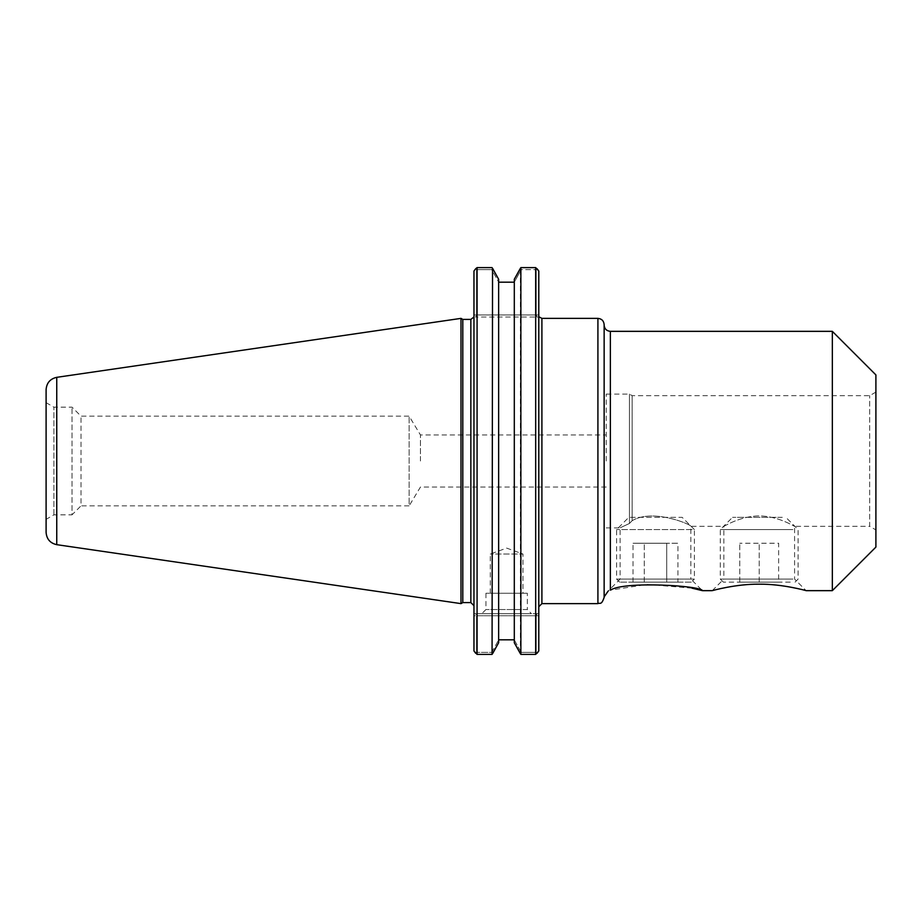 <?xml version="1.0" encoding="UTF-8"?>
<svg xmlns="http://www.w3.org/2000/svg" width="922" height="922" viewBox="0 0 922 922"><rect width="100%" height="100%" fill="white"/><g stroke="black" fill="none" stroke-linecap="round" stroke-linejoin="round"><path stroke-width="0.69" stroke-dasharray="4.61 3.46" d="M498.641 279.262L498.641 282.063L491.726 269.639L492.544 268.279L491.726 269.639L476.559 269.639L476.559 314.955L536.201 314.955L537.065 317.03L475.694 317.03L538.794 317.03L538.794 606.734L538.794 317.03L537.065 317.03L536.201 314.955L536.201 269.639L536.201 314.955L476.559 314.955L476.559 269.639L491.726 269.639L498.641 282.063L498.641 279.262L498.641 642.738M604.141 324.602L604.141 597.398M604.141 325.12L604.141 596.384M604.141 487.035L604.141 434.965M832.336 590.656L832.336 331.344M692.007 588.167L647.209 584.398L610.364 590.184L610.364 331.344M712.268 590.656L723.839 579.085L794.58 579.085L723.839 579.085L723.839 526.335C723.655 526.75 740.032 515.986 759.209 515.94C778.387 515.986 794.764 526.75 794.58 526.335C794.764 526.75 778.387 515.986 759.209 515.94C740.032 515.986 723.655 526.75 723.839 526.335L690.855 526.335L690.855 579.085L620.114 579.085L690.855 579.085L702.414 590.656M632.146 520.688L629.438 523.477C617.129 529.216 617.129 529.216 629.438 523.477C617.129 529.216 617.129 529.216 629.438 523.477L632.146 520.688C653.225 507.976 692.318 525.067 690.855 526.335C692.318 525.067 653.225 507.976 632.146 520.688C653.225 507.976 692.318 525.067 690.855 526.335C692.318 525.067 653.225 507.976 632.146 520.688L632.146 395.665L632.146 520.688M875.9 529.92L875.9 392.081L875.9 529.92L869.688 526.335L869.688 395.665L869.688 526.335L794.58 526.335L794.58 579.085L806.139 590.656M629.438 523.477L629.438 394.097L629.438 523.477M606.215 461L606.215 394.097L606.215 461M420.455 461L420.455 434.965L420.455 461M875.9 547.092L875.9 374.908M498.641 282.19L498.641 639.937L498.641 282.19L514.303 282.19L521.207 269.639L536.201 269.639L521.207 269.639L520.4 268.279L521.207 269.639L514.303 282.063L514.303 279.262L514.303 639.81L514.303 282.19M514.303 279.262L514.303 642.738M514.303 639.937L521.207 652.361L520.4 653.721L521.207 652.361L536.201 652.361L536.201 615.758L536.201 652.361L521.207 652.361L514.303 639.937M537.088 653.249L536.201 652.361L537.088 653.249L535.682 654.389L535.682 267.611L537.088 268.751L536.201 269.639L537.088 268.751M491.726 652.361L498.641 639.937L491.726 652.361L476.559 652.361L491.726 652.361L492.544 653.721L491.726 652.361M476.559 615.758L476.559 652.361L476.559 615.758L536.201 615.758L473.966 615.758L473.966 650.99L473.966 613.683L473.966 615.758L476.559 615.758L475.694 613.683L473.966 613.683L475.694 613.683L476.559 615.758M475.671 653.249L476.559 652.361L475.671 653.249L477.077 654.389L492.071 654.389L492.544 653.721M514.303 639.81L498.641 639.81M537.065 613.683L536.201 615.758L538.794 615.758L538.794 613.683L475.694 613.683L537.065 613.683L536.201 615.758L538.794 615.758L538.794 650.99L538.794 613.683L537.065 613.683M475.694 317.03L476.559 314.955L473.966 314.955L473.966 271.01L473.966 317.03L473.966 314.955L476.559 314.955L475.694 317.03L473.966 317.03L475.694 317.03M476.559 269.639L475.671 268.751L476.559 269.639M473.966 461L473.966 605.696L473.966 461M473.966 650.99L473.966 271.01M462.798 319.415L462.798 602.585M527.326 593.261L485.94 593.261L527.326 593.261L527.326 609.534L485.94 609.534L527.326 609.534L531.475 613.683L481.791 613.683L531.475 613.683M490.308 593.261L490.308 554.041L506.639 548.094L522.97 554.041L490.308 554.041L522.97 554.041L522.97 593.261L490.308 593.261L522.97 593.261M520.4 653.721L520.4 268.279M538.794 271.01L538.794 650.99M492.544 268.279L492.071 654.389M477.077 654.389L477.077 267.611L475.671 268.751M520.872 654.389L535.682 654.389M461 603.622L461 318.378M606.215 487.035L420.455 487.035L409.138 505.855L409.138 416.145L409.138 505.855L81.009 505.855L81.009 416.145L81.009 505.855L72.031 514.833L72.031 407.167L72.031 514.833L53.914 514.833L46.1 519.34L46.1 402.66L46.1 519.34M53.914 514.833L53.914 407.167L53.914 514.833M46.1 532.351L46.1 389.649M792.897 579.085L720.312 579.085L792.897 579.085M790.246 582.151L723.378 582.151L790.246 582.151M792.897 529.574L720.312 529.574L792.897 529.574M778.652 582.151L739.755 582.151L778.652 582.151L778.652 543.254L739.755 543.254L778.652 543.254L778.652 582.151M782.282 517.323L732.564 517.323L782.282 517.323M759.209 582.151L759.209 543.254L759.209 582.151M739.755 582.151L739.755 543.254L739.755 582.151M691.316 582.151L619.653 582.151L691.316 582.151L694.381 579.085L616.588 579.085L694.381 579.085L694.381 529.574L616.588 529.574L694.381 529.574L682.13 517.323L628.839 517.323L682.13 517.323M677.947 582.151L633.022 582.151L677.947 582.151L677.947 543.254L666.71 543.254L677.947 543.254M666.71 582.151L666.71 543.254L633.022 543.254L666.71 543.254L666.71 582.151M644.259 582.151L644.259 543.254L644.259 582.151M633.022 582.151L633.022 543.254M541.906 318.378L541.906 603.622M597.917 603.622L597.917 318.378M536.201 314.955L538.794 314.955L536.201 314.955M470.854 602.585L470.854 319.415M56.749 377.329L56.749 544.672M606.215 527.903L620.114 527.903L620.114 579.085L608.14 591.071M875.9 392.081L869.688 395.665L632.146 395.665L629.438 394.097L606.215 394.097M46.1 402.66L53.914 407.167L72.031 407.167L80.998 416.145L409.138 416.145L420.455 434.965L606.215 434.965M485.94 593.261L485.94 609.534L481.791 613.683M795.041 582.151L798.106 579.085L798.106 529.574L785.855 517.323M723.378 582.151L720.312 579.085L720.312 529.574L732.564 517.323M619.653 582.151L616.588 579.085L616.588 529.574L628.839 517.323"/><path stroke-width="1.38" d="M604.141 461L604.141 324.602C603.772 320.821 601.697 318.747 597.917 318.378L597.917 603.622C599.911 602.423 601.351 605.754 604.141 597.398L604.141 461M604.141 596.384L604.141 487.035M604.141 434.965L604.141 325.12C604.509 328.9 606.584 330.975 610.364 331.344L832.336 331.344L832.336 590.656L806.139 590.656C806.185 590.633 782.213 583.88 759.209 584.179C736.205 583.88 712.233 590.633 712.268 590.656C712.233 590.633 736.205 583.88 759.209 584.179C782.213 583.88 806.185 590.633 806.139 590.656M610.364 331.344L610.364 590.184C607.46 591.279 607.46 591.279 610.364 590.184C607.46 591.279 607.46 591.279 610.364 590.184C624.113 580.814 701.826 585.781 702.414 590.656L692.007 588.167M608.209 591.025L604.141 596.88M832.336 331.344L875.9 374.908L875.9 547.092L832.336 590.656M498.641 279.262L492.544 268.279L498.641 279.262L498.641 642.738L492.071 654.389L492.544 268.279M520.4 268.279L514.303 279.262L520.872 267.611L535.682 267.611L520.872 267.611L520.872 654.389L514.303 642.738L514.303 279.262M514.303 282.19L498.641 282.19M537.088 653.249L538.794 650.99L535.682 654.389L520.872 654.389M498.641 639.81L514.303 639.81M492.071 654.389L477.077 654.389L473.966 650.99L475.671 653.249M514.303 642.738L520.4 653.721M492.544 653.721L498.641 642.738M537.088 268.751L538.794 271.01L535.682 267.611L535.682 654.389M473.966 271.01L475.671 268.751L473.966 271.01L473.966 650.99M462.798 461L462.798 319.415L461 318.378L461 603.622L462.798 602.585L462.798 461M538.794 650.99L538.794 271.01M475.671 268.751L477.077 267.611L492.071 267.611L477.077 267.611L477.077 654.389M46.1 461L46.1 532.351C46.607 539.082 50.157 543.196 56.749 544.672L56.749 377.329C50.157 378.804 46.607 382.918 46.1 389.649L46.1 461M538.794 606.734L541.906 603.622L541.906 318.378L597.917 318.378M473.885 317.03L470.854 319.415L470.854 602.585L473.966 605.696M539.347 317.03L541.906 318.378M541.906 603.622L597.917 603.622M702.414 590.656L712.268 590.656M470.854 319.415L462.798 319.415M470.854 602.585L462.798 602.585M56.749 544.672L461 603.622M56.749 377.329L461 318.378"/></g></svg>
